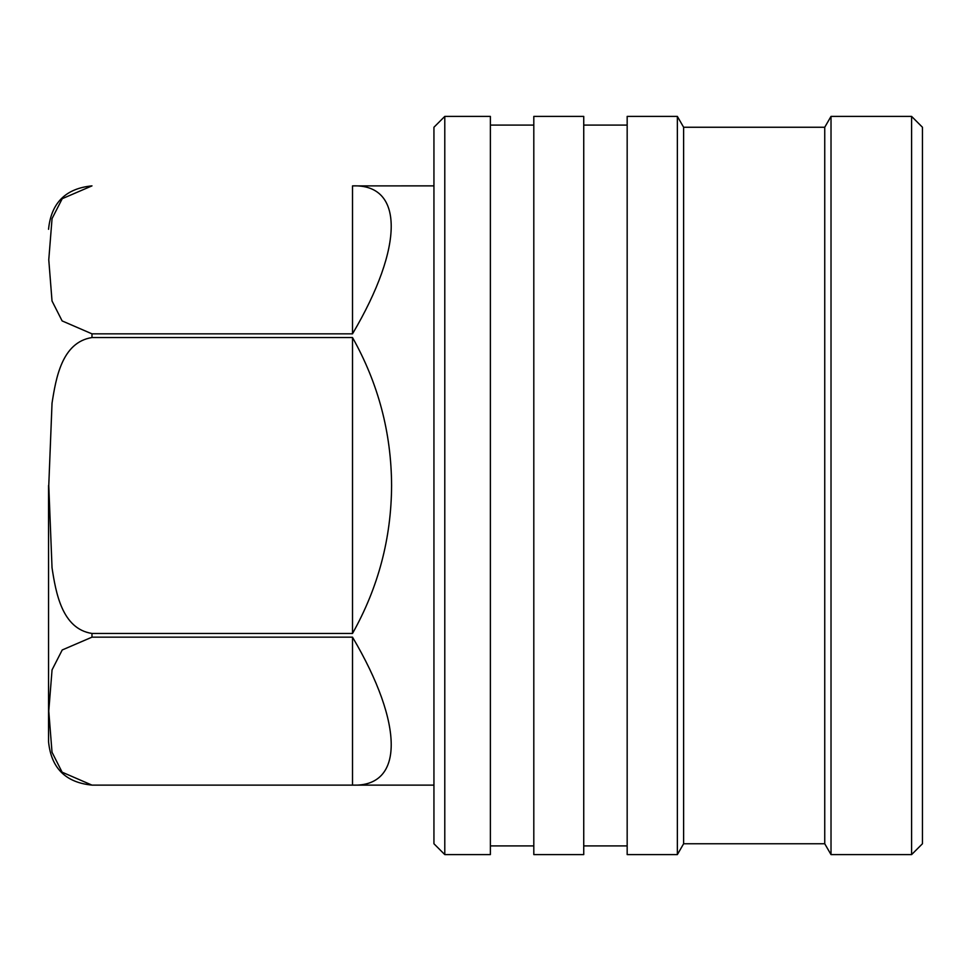 <?xml version="1.0" encoding="UTF-8"?>
<svg xmlns="http://www.w3.org/2000/svg" width="971" height="971" viewBox="0 0 971 971"><rect width="100%" height="100%" fill="white"/><g stroke="black" fill="none" stroke-linecap="round" stroke-linejoin="round"><path stroke-width="1.46" d="M48.55 485.5L48.55 741.698L48.55 485.5M433.94 785.126L91.978 785.126L62.12 772.188L52.021 752.246L48.768 711.063L52.058 669.856L62.229 649.963L91.978 637.158L352.509 637.158L352.509 785.114L91.978 785.114C65.615 782.529 51.147 768.061 48.55 741.698M91.978 633.456C61.865 628.892 55.796 592.225 52.033 567.804L48.768 485.5L52.033 403.135C55.942 378.289 61.816 342.302 91.978 337.544L352.509 337.544C378.314 383.484 391.349 432.811 391.592 485.5C391.349 538.189 378.314 587.516 352.509 633.456L91.978 633.456L91.978 637.158M911.599 854.601L911.599 116.399L922.45 127.25L922.45 843.75L911.599 854.601L831.018 854.601L824.743 843.75L824.743 127.25L683.62 127.25L683.62 843.75L677.357 854.601L627.169 854.601L627.169 116.399L677.357 116.399L677.357 854.601M683.62 127.25L677.357 116.399M831.018 854.601L831.018 116.399L824.743 127.25M583.741 485.5L583.741 116.399L533.807 116.399L533.807 854.601L583.741 854.601L583.741 485.5M444.791 854.601L490.379 854.601L490.379 116.399L444.791 116.399L444.791 854.601L433.94 843.75L433.94 127.25L444.791 116.399M433.94 185.874L352.509 185.886C404.118 183.786 404.118 246.561 352.509 333.842L91.978 333.842L62.12 320.916L52.021 300.974L48.768 259.791L52.058 218.584L62.229 198.691L91.978 185.874C65.615 188.471 51.147 202.939 48.55 229.302M352.509 637.158C404.118 724.439 404.118 787.214 352.509 785.114M352.509 185.886L352.509 333.842M352.509 633.456L352.509 337.544M91.978 337.544L91.978 333.842M911.599 116.399L831.018 116.399M627.169 125.089L583.741 125.089M533.807 125.089L490.379 125.089M533.807 845.911L490.379 845.911M627.169 845.911L583.741 845.911M824.743 843.75L683.62 843.75"/></g></svg>

